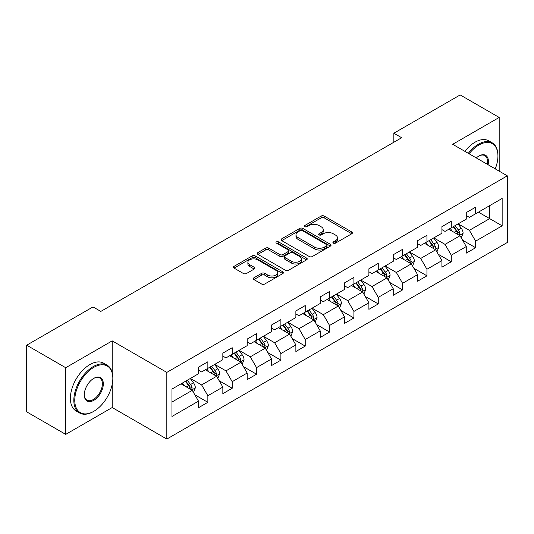 <?xml version="1.0" encoding="UTF-8"?>
<svg xmlns="http://www.w3.org/2000/svg" width="534" height="534" viewBox="0 0 534 534"><rect width="100%" height="100%" fill="white"/><g stroke="black" fill="none" stroke-linecap="round" stroke-linejoin="round"><path stroke-width="0.8" d="M333.363 243.15A1.515 0.874 0 0 0 335.506 243.15L351.779 233.758A2.169 1.248 0 0 0 352.413 232.871A2.169 1.248 0 0 0 351.779 231.99L324.211 216.07A2.169 1.248 0 0 0 321.148 216.07L304.874 225.468A1.515 0.874 0 0 0 304.427 226.089A1.515 0.874 0 0 0 304.874 226.703A1.515 0.874 0 0 0 307.017 226.703L309.119 225.488A6.929 4.005 0 0 1 318.925 225.488L321.221 226.816A6.929 4.005 0 0 1 323.25 229.647A6.929 4.005 0 0 1 321.221 232.477L319.118 233.692A1.515 0.874 0 0 0 318.671 234.313A1.515 0.874 0 0 0 319.118 234.927A1.515 0.874 0 0 0 321.261 234.927L323.364 233.712A6.929 4.005 0 0 1 333.169 233.712L335.465 235.04A6.929 4.005 0 0 1 337.495 237.87A6.929 4.005 0 0 1 335.465 240.701L333.363 241.915A1.515 0.874 0 0 0 332.916 242.536A1.515 0.874 0 0 0 333.363 243.15L333.363 241.915M253.91 277.793A2.169 1.248 0 0 0 253.27 278.681A2.169 1.248 0 0 0 253.91 279.562L261.64 284.028A2.169 1.248 0 0 0 264.704 284.028L282.78 273.595A2.169 1.248 0 0 0 283.414 272.707A2.169 1.248 0 0 0 282.78 271.826L255.212 255.906A2.169 1.248 0 0 0 252.148 255.906L234.072 266.339A2.169 1.248 0 0 0 233.438 267.227A2.169 1.248 0 0 0 234.072 268.108L243.417 273.508A2.169 1.248 0 0 0 246.481 273.508L254.211 269.043A2.169 1.248 0 0 0 254.845 268.155A2.169 1.248 0 0 0 254.211 267.274L249.578 264.597A5.794 3.344 0 0 1 247.883 262.227A5.794 3.344 0 0 1 251.461 259.137A5.794 3.344 0 0 1 257.775 259.864L275.924 270.344A5.794 3.344 0 0 1 277.62 272.707A5.794 3.344 0 0 1 274.042 275.798A5.794 3.344 0 0 1 267.728 275.077L264.704 273.328A2.169 1.248 0 0 0 261.64 273.328L253.91 277.793L253.91 279.562M112.207 340.872L65.709 367.719L26.7 345.198L26.7 411.861L65.709 434.382L112.207 407.535L166.822 439.068L166.822 372.405L112.207 340.872L112.207 372.518M499.183 171.147L499.183 117.453L452.685 144.3L507.3 175.833L166.822 372.405M499.183 117.453L460.174 94.932L393.858 133.22L393.858 142.224M26.7 345.198L93.016 306.91L100.819 311.415L401.661 137.725L393.858 133.22M309.273 256.527A2.169 1.248 0 0 0 312.337 256.527L330.412 246.094A2.169 1.248 0 0 0 331.047 245.206A2.169 1.248 0 0 0 330.412 244.325L302.845 228.405A2.169 1.248 0 0 0 299.781 228.405L281.705 238.838A2.169 1.248 0 0 0 281.071 239.726A2.169 1.248 0 0 0 281.705 240.607L309.273 256.527M277.026 243.477A1.515 0.874 0 0 1 278.568 243.691L306.569 259.858L288.52 270.277A2.169 1.248 0 0 1 285.456 270.277L257.889 254.358L257.889 252.589A2.169 1.248 0 0 0 257.254 253.476A2.169 1.248 0 0 0 257.889 254.358M257.889 252.589L265.625 248.123A2.169 1.248 0 0 1 268.689 248.123L279.869 254.584A2.169 1.248 0 0 0 282.933 254.584L288.06 251.621A2.169 1.248 0 0 0 288.694 250.733A2.169 1.248 0 0 0 288.06 249.852L276.425 243.13A1.515 0.874 0 0 1 275.978 242.509A1.515 0.874 0 0 1 276.912 241.702A1.515 0.874 0 0 1 278.568 241.895L306.596 258.076A2.169 1.248 0 0 1 307.23 258.957A2.169 1.248 0 0 1 306.596 259.844L306.596 258.076M166.822 439.068L507.3 242.496L507.3 175.833M194.83 394.793L207.859 402.316L207.859 395.734L222.838 387.09L222.838 393.665L232.203 388.258L232.203 381.683L247.182 373.032L247.182 379.614L256.547 374.207L256.547 367.626L271.526 358.981L271.526 365.556L280.891 360.15L280.891 353.575L295.869 344.924L295.869 351.505L305.228 346.099L305.228 339.524L320.206 330.873L320.206 337.448L329.571 332.041L329.571 325.466L344.55 316.822L344.55 323.397L353.915 317.99L353.915 311.415L368.894 302.765L368.894 309.34L378.259 303.939L378.259 297.358L393.238 288.714L393.238 295.289L402.596 289.882L402.596 283.307L417.575 274.656L417.575 281.231L426.94 275.831L426.94 269.249L441.918 260.605L441.918 267.18L451.283 261.773L451.283 255.199L466.262 246.548L466.262 253.129L475.627 247.723L475.627 241.148L502.154 225.829L502.154 198.441L489.665 205.65L489.665 218.62L502.154 225.829M207.859 402.316L198.501 407.716L198.501 401.141L171.975 416.46L171.975 389.072L198.501 373.753L198.501 367.178L207.859 361.772L207.859 368.347L222.838 359.702L222.838 353.121L232.203 347.721L232.203 354.296L247.182 345.645L247.182 339.07L256.547 333.663L256.547 340.245L271.526 331.594L271.526 325.019L280.891 319.612L280.891 326.187L295.869 317.536L295.869 310.962L305.228 305.555L305.228 312.136L320.206 303.486L320.206 296.911L329.571 291.504L329.571 298.079L344.55 289.435L344.55 282.853L353.915 277.453L353.915 284.028L368.894 275.377L368.894 268.802L378.259 263.396L378.259 269.97L393.238 261.326L393.238 254.745L402.596 249.345L402.596 255.919L417.575 247.269L417.575 240.694L426.94 235.287L426.94 241.862L441.918 233.218L441.918 226.643L451.283 221.236L451.283 227.811L466.262 219.16L466.262 212.585L475.627 207.179L475.627 213.76L502.154 198.441M205.363 369.788L216.597 376.276L201.618 384.927L190.384 378.439M198.501 370.149L201.618 371.951L207.859 368.347M201.618 384.927L207.859 395.734M216.597 376.276L222.838 387.09M229.707 355.737L240.941 362.226L225.962 370.87L214.728 364.388M222.838 356.098L225.962 357.9L232.203 354.296M225.962 370.87L232.203 381.683M240.941 362.226L247.182 373.032M254.05 341.68L265.285 348.168L250.306 356.819L239.072 350.331M247.182 342.04L250.306 343.843L256.547 340.245M250.306 356.819L256.547 367.626M265.285 348.168L271.526 358.981M278.388 327.629L289.628 334.117L274.643 342.761L263.409 336.28M271.526 327.989L274.643 329.792L280.891 326.187M274.643 342.761L280.891 353.575M289.628 334.117L295.869 344.924M302.731 313.578L313.965 320.06L298.987 328.71L287.753 322.222M295.869 313.939L298.987 315.741L305.228 312.136M298.987 328.71L305.228 339.524M313.965 320.06L320.206 330.873M327.075 299.521L338.309 306.009L323.33 314.659L312.096 308.171M320.206 299.881L323.33 301.683L329.571 298.079M323.33 314.659L329.571 325.466M338.309 306.009L344.55 316.822M351.419 285.47L362.653 291.958L347.674 300.602L336.44 294.114M344.55 285.83L347.674 287.632L353.915 284.028M347.674 300.602L353.915 311.415M362.653 291.958L368.894 302.765M375.756 271.412L386.996 277.9L372.011 286.551L360.777 280.063M368.894 271.773L372.011 273.575L378.259 269.97M372.011 286.551L378.259 297.358M386.996 277.9L393.238 288.714M400.099 257.361L411.334 263.849L396.355 272.494L385.121 266.012M393.238 257.722L396.355 259.524L402.596 255.919M396.355 272.494L402.596 283.307M411.334 263.849L417.575 274.656M424.443 243.304L435.677 249.792L420.699 258.443L409.465 251.955M417.575 243.664L420.699 245.466L426.94 241.862M420.699 258.443L426.94 269.249M435.677 249.792L441.918 260.605M448.787 229.253L460.021 235.741L445.042 244.385L433.808 237.904M441.918 229.613L445.042 231.416L451.283 227.811M445.042 244.385L451.283 255.199M460.021 235.741L466.262 246.548M478.431 212.138L489.665 218.62L469.379 230.334L458.145 223.846M466.262 215.562L469.379 217.358L475.627 213.76M469.379 230.334L475.627 241.148M65.709 367.719L65.709 434.382M171.975 402.042L192.26 390.334L181.019 383.846M192.26 390.334L198.501 401.141M462.598 240.2L475.627 247.723M438.254 254.251L451.283 261.773M413.91 268.308L426.94 275.831M389.566 282.359L402.596 289.882M365.229 296.417L378.259 303.939M340.886 310.468L353.915 317.99M316.542 324.518L329.571 332.041M292.198 338.576L305.228 346.099M267.861 352.627L280.891 360.15M243.517 366.684L256.547 374.207M219.174 380.735L232.203 388.258M112.207 407.535L112.207 384.293M333.964 243.364L335.465 242.503A6.929 4.005 0 0 0 337.495 239.673L337.495 237.87M323.25 229.647L323.25 231.449A6.929 4.005 0 0 1 321.221 234.279L319.719 235.14M351.752 233.772L324.211 217.872A2.169 1.248 0 0 0 321.148 217.872L305.481 226.917M330.386 246.107L302.845 230.207A2.169 1.248 0 0 0 299.781 230.207L281.738 240.627M326.581 245.827A1.515 0.874 0 0 0 327.028 245.206A1.515 0.874 0 0 0 326.581 244.592L302.384 230.615A1.515 0.874 0 0 0 300.241 230.615L298.019 231.903A6.929 4.005 0 0 0 295.99 234.726A6.929 4.005 0 0 0 298.019 237.557L314.559 247.108A6.929 4.005 0 0 0 324.365 247.108L326.581 245.827L326.581 247.629A1.515 0.874 0 0 0 327.028 247.008L327.028 245.206M295.99 234.726L295.99 236.529A6.929 4.005 0 0 0 298.019 239.359L298.019 237.557M326.581 247.629L324.365 248.911A6.929 4.005 0 0 1 314.559 248.911L298.019 239.359M257.915 254.378L265.625 249.925L265.625 248.123M288.694 250.733L288.694 252.535A2.169 1.248 0 0 1 288.06 253.423L282.933 256.38A2.169 1.248 0 0 1 279.869 256.38L268.689 249.925A2.169 1.248 0 0 0 265.625 249.925M291.471 261.28A5.794 3.344 0 0 0 297.785 262.007A5.794 3.344 0 0 0 301.363 258.917A5.794 3.344 0 0 0 299.667 256.547L293.273 252.856A2.169 1.248 0 0 0 290.209 252.856L285.076 255.819A2.169 1.248 0 0 0 284.442 256.707A2.169 1.248 0 0 0 285.076 257.588L291.471 261.28L291.471 263.082A5.794 3.344 0 0 0 297.785 263.809A5.794 3.344 0 0 0 301.363 260.719L301.363 258.917M284.442 256.707L284.442 258.503A2.169 1.248 0 0 0 285.076 259.391L285.076 257.588M291.471 263.082L285.076 259.391M277.62 272.707L277.62 274.509A5.794 3.344 0 0 1 274.042 277.6A5.794 3.344 0 0 1 267.728 276.879L264.704 275.13A2.169 1.248 0 0 0 261.64 275.13L253.937 279.576M247.883 262.227L247.883 264.03A5.794 3.344 0 0 0 249.578 266.399L249.578 264.597M254.184 269.056L249.578 266.399M282.753 273.608L255.212 257.708A2.169 1.248 0 0 0 252.148 257.708L234.099 268.128M461.256 237.877L463.111 233.198A5.847 3.378 -120 0 0 461.243 228.218L458.025 223.92M452.405 231.342L450.222 228.425M459.113 235.214L459.954 233.445A5.847 3.378 -120 0 0 458.279 229.934L455.055 225.628M453.593 226.476L457.164 231.249A2.977 1.722 60 0 1 457.705 232.15L459.954 233.445M453.186 226.71L456.403 231.015A5.847 3.378 60 0 1 458.079 234.526M495.232 168.864A26.92 15.546 120 0 0 497.935 156.008A26.92 15.546 120 0 0 478.898 145.021A26.92 15.546 120 0 0 469.119 153.785M468.311 153.318A27.581 15.927 -60 0 1 478.431 144.207A27.581 15.927 -60 0 1 492.228 142.845A27.581 15.927 -60 0 1 497.935 155.467L497.935 156.008M476.301 157.93A13.463 7.77 -60 0 1 478.898 156.008L478.898 156.008A13.463 7.77 -60 0 1 488.056 164.719M464.88 151.342A27.581 15.927 -60 0 1 475 142.224A27.581 15.927 -60 0 1 488.79 140.863L492.228 142.845M487.208 164.232A12.796 7.389 120 0 0 484.832 155.648A12.796 7.389 120 0 0 478.664 156.148M93.33 411.594L93.797 411.32A26.92 15.546 120 0 0 112.834 378.352A26.92 15.546 120 0 0 93.797 367.359A26.92 15.546 120 0 0 74.76 400.333A26.92 15.546 120 0 0 93.797 411.32L93.33 411.594A27.581 15.927 -60 0 1 79.539 412.956A27.581 15.927 -60 0 1 75.307 390.855A27.581 15.927 -60 0 1 93.33 366.544A27.581 15.927 -60 0 1 107.12 365.183A27.581 15.927 -60 0 1 112.834 377.812L112.834 378.352M93.797 400.333A13.463 7.77 -60 0 1 84.279 394.833A13.463 7.77 -60 0 1 93.797 378.352A13.463 7.77 -60 0 1 93.797 378.346L93.797 378.346A13.463 7.77 -60 0 1 103.316 383.846A13.463 7.77 -60 0 1 93.797 400.333M84.279 394.559A12.796 7.389 120 0 0 86.929 400.153A12.796 7.389 120 0 0 93.33 399.519A12.796 7.389 120 0 0 101.687 388.245A12.796 7.389 120 0 0 99.731 377.985A12.796 7.389 120 0 0 93.557 378.493M79.539 412.956L76.102 410.973A27.581 15.927 -60 0 1 71.876 388.872A27.581 15.927 -60 0 1 89.899 364.568A27.581 15.927 -60 0 1 103.689 363.2L107.12 365.183M436.912 251.928L438.768 247.255A5.847 3.378 -120 0 0 436.899 242.276L433.681 237.97M428.068 245.4L425.878 242.476M434.776 249.271L435.611 247.502A5.847 3.378 -120 0 0 433.935 243.985L430.718 239.686M429.249 240.534L432.82 245.3A2.977 1.722 60 0 1 433.368 246.207L435.611 247.502M428.842 240.767L432.066 245.066A5.847 3.378 60 0 1 433.735 248.584M412.568 265.985L414.424 261.306A5.847 3.378 -120 0 0 412.562 256.327L409.338 252.028M403.724 259.451L401.535 256.534M410.432 263.322L411.267 261.553A5.847 3.378 -120 0 0 409.591 258.035L406.374 253.737M404.906 254.584L408.483 259.357A2.977 1.722 60 0 1 409.024 260.258L411.267 261.553M404.498 254.818L407.722 259.117A5.847 3.378 60 0 1 409.398 262.635M388.225 280.036L390.08 275.357A5.847 3.378 -120 0 0 388.218 270.378L384.994 266.079M379.38 273.508L377.191 270.584M386.089 277.38L386.923 275.611A5.847 3.378 -120 0 0 385.254 272.093L382.03 267.794M380.568 268.635L384.14 273.408A2.977 1.722 60 0 1 384.68 274.316L386.923 275.611M380.161 268.876L383.379 273.174A5.847 3.378 60 0 1 385.054 276.692M363.888 294.087L365.743 289.415A5.847 3.378 -120 0 0 363.874 284.435L360.657 280.136M355.037 287.559L352.854 284.642M361.745 291.43L362.586 289.662A5.847 3.378 -120 0 0 360.911 286.144L357.687 281.845M356.225 282.693L359.796 287.459A2.977 1.722 60 0 1 360.337 288.367L362.586 289.662M355.818 282.927L359.035 287.225A5.847 3.378 60 0 1 360.71 290.743M339.544 308.145L341.4 303.466A5.847 3.378 -120 0 0 339.531 298.486L336.313 294.187M330.7 301.617L328.51 298.693M337.408 305.488L338.242 303.719A5.847 3.378 -120 0 0 336.567 300.201L333.349 295.903M331.881 296.744L335.452 301.516A2.977 1.722 60 0 1 335.999 302.418L338.242 303.719M331.474 296.984L334.698 301.283A5.847 3.378 60 0 1 336.367 304.801M315.2 322.196L317.056 317.523A5.847 3.378 -120 0 0 315.193 312.544L311.969 308.245M306.356 315.667L304.166 312.744M313.064 319.539L313.899 317.77A5.847 3.378 -120 0 0 312.223 314.252L309.006 309.954M307.537 310.801L311.115 315.567A2.977 1.722 60 0 1 311.656 316.475L313.899 317.77M307.13 311.035L310.354 315.334A5.847 3.378 60 0 1 312.03 318.851M290.856 336.253L292.712 331.574A5.847 3.378 -120 0 0 290.85 326.594L287.626 322.296M282.012 329.718L279.823 326.801M288.72 333.596L289.555 331.828A5.847 3.378 -120 0 0 287.886 328.31L284.662 324.011M283.2 324.852L286.771 329.625A2.977 1.722 60 0 1 287.312 330.526L289.555 331.828M282.793 325.086L286.01 329.391A5.847 3.378 60 0 1 287.686 332.902M266.519 350.304L268.375 345.631A5.847 3.378 -120 0 0 266.506 340.652L263.289 336.353M257.668 343.776L255.486 340.852M264.377 347.647L265.218 345.878A5.847 3.378 -120 0 0 263.542 342.361L260.318 338.062M258.856 338.91L262.428 343.676A2.977 1.722 60 0 1 262.968 344.584L265.218 345.878M258.449 339.143L261.667 343.442A5.847 3.378 60 0 1 263.342 346.96M242.176 364.362L244.031 359.682A5.847 3.378 -120 0 0 242.162 354.703L238.945 350.404M233.331 357.827L231.142 354.91M240.04 361.698L240.874 359.929A5.847 3.378 -120 0 0 239.199 356.412L235.981 352.113M234.513 352.961L238.084 357.733A2.977 1.722 60 0 1 238.631 358.634L240.874 359.929M234.106 353.194L237.33 357.493A5.847 3.378 60 0 1 238.998 361.011M217.832 378.412L219.688 373.733A5.847 3.378 -120 0 0 217.825 368.754L214.601 364.455M208.988 371.884L206.798 368.961M215.696 375.756L216.53 373.987A5.847 3.378 -120 0 0 214.855 370.469L211.638 366.17M210.169 367.018L213.747 371.784A2.977 1.722 60 0 1 214.288 372.692L216.53 373.987M209.762 367.252L212.986 371.551A5.847 3.378 60 0 1 214.661 375.068M193.488 392.463L195.344 387.791A5.847 3.378 -120 0 0 193.482 382.811L190.258 378.513M184.644 385.935L182.454 383.018M191.352 389.807L192.187 388.038A5.847 3.378 -120 0 0 190.518 384.52L187.294 380.221M185.832 381.069L189.403 385.835A2.977 1.722 60 0 1 189.944 386.743L192.187 388.038M185.425 381.303L188.642 385.601A5.847 3.378 60 0 1 190.318 389.119M335.465 242.503L335.465 240.701M319.118 234.927L319.118 233.692M321.221 234.279L321.221 232.477M304.874 226.703L304.874 225.468M321.148 217.872L321.148 216.07M324.211 217.872L324.211 216.07M351.779 233.758L351.779 231.99M281.705 240.607L281.705 238.838M299.781 230.207L299.781 228.405M302.845 230.207L302.845 228.405M330.412 246.094L330.412 244.325M314.559 248.911L314.559 247.108M324.365 248.911L324.365 247.108M268.689 249.925L268.689 248.123M279.869 256.38L279.869 254.584M282.933 256.38L282.933 254.584M288.06 253.423L288.06 251.621M278.568 243.691L278.568 241.895M261.64 275.13L261.64 273.328M264.704 275.13L264.704 273.328M267.728 276.879L267.728 275.077M254.211 269.043L254.211 267.274M234.072 268.108L234.072 266.339M252.148 257.708L252.148 255.906M255.212 257.708L255.212 255.906M282.78 273.595L282.78 271.826M459.44 235.407L463.071 233.311M458.279 229.934L461.243 228.218M454.12 232.33L456.403 231.015M435.103 249.458L438.728 247.362M433.935 243.985L436.899 242.276M429.777 246.388L432.066 245.066M410.759 263.516L414.384 261.42M409.591 258.035L412.562 256.327M405.433 260.438L407.722 259.117M386.416 277.567L390.047 275.471M385.254 272.093L388.218 270.378M381.096 274.496L383.379 273.174M362.072 291.624L365.703 289.528M360.911 286.144L363.874 284.435M356.752 288.547L359.035 287.225M337.735 305.675L341.359 303.579M336.567 300.201L339.531 298.486M332.408 302.598L334.698 301.283M313.391 319.726L317.016 317.637M312.223 314.252L315.193 312.544M308.065 316.655L310.354 315.334M289.048 333.783L292.679 331.687M287.886 328.31L290.85 326.594M283.721 330.706L286.01 329.391M264.704 347.834L268.335 345.745M263.542 342.361L266.506 340.652M259.384 344.764L261.667 343.442M240.367 361.892L243.991 359.796M239.199 356.412L242.162 354.703M235.04 358.815L237.33 357.493M216.023 375.943L219.648 373.847M214.855 370.469L217.825 368.754M210.696 372.872L212.986 371.551M191.679 390L195.311 387.904M190.518 384.52L193.482 382.811M186.353 386.923L188.642 385.601"/></g></svg>
